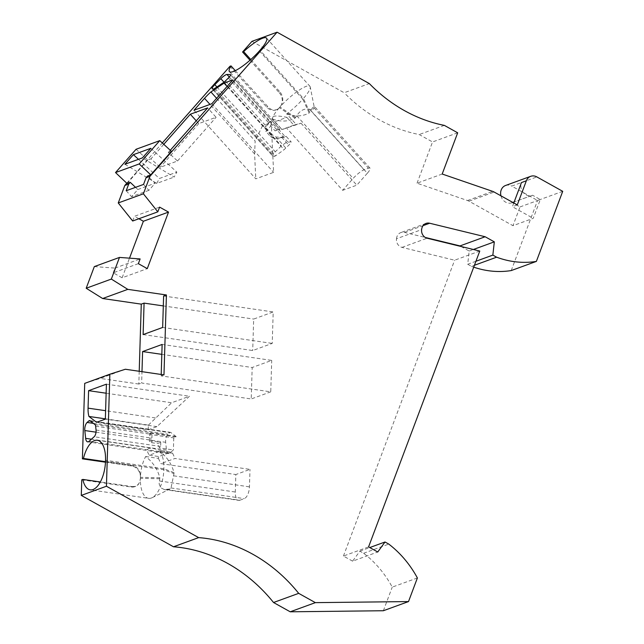 <?xml version="1.0" encoding="UTF-8"?>
<svg xmlns="http://www.w3.org/2000/svg" width="644" height="644" viewBox="0 0 644 644"><rect width="100%" height="100%" fill="white"/><g stroke="black" fill="none" stroke-linecap="round" stroke-linejoin="round"><path stroke-width="0.48" stroke-dasharray="3.22 2.42" d="M417.384 577.966L392.244 587.127A97.172 83.696 -110 0 0 363.635 553.26L359.875 551.159L352.598 561.157L377.746 551.997M359.875 551.159L369.769 547.553M160.758 442.364L157.514 443.547L159.503 447.934L160.646 446.445L160.758 442.364L150.712 440.907L149.416 441.373L151.751 442.71L157.514 443.547M442.186 174.025L417.038 183.194L467.504 200.534A10.232 8.807 -110 0 1 469.009 201.202L512.97 225.698L533.232 218.316L540.292 199.543L532.548 195.229A9.209 7.929 -110 0 1 532.121 195.398A9.209 7.929 -110 0 1 523.298 192.572A9.209 7.929 -110 0 1 521.463 182.566M95.642 426.183L150.438 434.153A3.067 1.417 -81.7 0 0 150.213 433.187L149.666 433.388L151.992 434.716L173.759 437.888L176.263 436.978A3.067 1.417 -81.7 0 0 175.828 436.342L170.797 432.486A3.067 1.417 98.3 0 0 170.467 432.341A3.067 1.417 98.3 0 0 169.734 432.623L167.955 434.217A6.134 2.826 -81.7 0 0 165.661 442.307L166.482 450.116A6.134 2.826 -81.7 0 0 168.478 453.609A6.134 2.826 -81.7 0 0 169.944 453.046L173.389 449.955L159.503 447.934M150.213 433.187L176.263 436.978M230.616 74.889L279.77 129.452L279.053 129.806L285.228 136.665L278.272 138.444A10.232 8.807 70 0 1 269.474 135.425L271.985 134.507L275.89 137.027L281.549 137.252L286.049 136.23L291.152 141.889L286.049 136.23M212.48 88.904L273.193 156.299C272.203 155.937 272.903 154.431 275.294 151.783L281.388 145.898L286.234 142.453L290.903 141.809C291.595 141.97 290.887 143.089 288.794 145.182L284.076 149.682L275.616 155.792L274.4 156.379L272.879 156.186L212.158 88.783M235.31 70.671L269.136 108.031L271.382 109.48L274.457 110.164L277.057 109.504L279.375 107.685A24.544 5.297 -42 0 0 272.517 119.019L282.04 129.581L274.658 121.788L286.846 117.345C274.078 114.729 269.756 115.936 273.869 120.967L274.658 121.788M229.948 66.3L266.68 107.073A10.232 8.807 70 0 0 276.187 109.866A10.232 8.807 70 0 0 279.375 107.685L279.971 107.001A24.544 5.297 138 0 1 309.933 86.304A24.544 5.297 138 0 1 310.231 86.94A24.544 5.297 138 0 1 303.413 98.46L259.999 50.264M271.985 134.507L265.28 127.069A3.067 0.66 -42 0 0 266.181 126.24L269.112 123.326A5.112 1.103 -42 0 0 270.818 121.354L269.53 121.821L270.762 126.071L275.052 130.829L279.053 129.806M143.548 184.417L148.885 190.342L155.172 183.21L147.573 176.013M227.082 86.441L262.478 125.733L271.245 122.545L273.611 172.351L255.789 178.847L193.997 110.245M232.846 79.912L271.245 122.545M148.885 190.342L131.545 196.662L137.84 189.529L135.53 187.34M137.84 189.529L155.172 183.21M269.53 121.821L264.724 127.27L265.956 131.513L270.762 126.071M125.347 369.254L100.206 378.422L84.71 383.373M161.829 354.353L252.182 367.507L251.224 398.966L141.64 383.019L141.986 371.677M162.127 344.443L271.712 360.39L252.182 367.507M216.617 98.307L255.161 141.092L254.605 153.94L255.789 178.847M105.358 418.841L148.402 425.104L148.176 429.83L96.576 422.319M513.791 202.981L512.391 206.7L533.232 218.316M517.277 204.921L512.391 206.7M161.531 450.736L152.966 448.361C146.985 447.604 145.777 449.874 149.344 455.179L161.531 450.736L170.95 452.112L172.608 453.231L159.817 451.364C166.973 456.926 171.707 464.01 174.009 472.616L173.985 473.614L163.842 469.774L105.503 461.289M159.817 451.364A24.544 11.318 98.3 0 1 163.874 468.776L163.842 469.774A24.544 11.318 -81.7 0 1 152.105 497.707A24.544 11.318 -81.7 0 1 148.587 498.335L90.249 489.851M479.772 251.047L454.632 260.208L401.953 247.385A7.156 6.166 -110 0 1 396.495 238.763L421.635 229.602M352.598 561.157L343.429 556.054L368.577 546.893M343.429 556.054L454.632 260.208M81.764 479.812L131.118 486.993A10.232 8.807 70 0 0 134.926 486.623A10.232 8.807 70 0 0 140.4 478.315L140.432 477.317A24.544 11.318 98.3 0 1 145.657 456.524C152.813 462.086 157.547 469.17 159.857 477.776L159.124 483.813L160.557 487.653L164.236 489.521L169.71 489.046L170.974 488.216L173.985 473.614M166.587 489.561L239.874 500.227A10.232 4.717 98.3 0 1 238.707 500.356A10.232 4.717 98.3 0 1 235.293 492.016L235.833 474.539L160.831 463.624L174.991 458.464L249.993 469.379L235.833 474.539M239.874 500.227L244.269 498.625A10.232 4.717 98.3 0 0 249.453 486.856L249.993 469.379M211.82 103.748L273.611 172.351M105.471 462.199L131.754 466.023A10.232 8.807 -110 0 1 140.432 477.317C140.432 471.038 137.897 467.15 132.825 465.636L105.487 461.659M196.251 120.831L198.755 123.6L216.086 117.288L207.65 107.918M148.176 429.83L156.943 426.634L189.457 396.253L171.634 402.75L106.139 393.218M148.402 425.104L171.634 402.75M251.949 41.361L344.17 92.744L369.318 83.575M286.846 117.345L293.857 125.129L301.006 123.189L282.04 129.581M259.395 50.948L302.809 99.144A24.544 5.297 -42 0 1 286.677 113.859L296.2 124.421M417.038 183.194L432.535 141.97L419.196 134.54A153.425 132.149 -110 0 1 344.17 92.744M457.683 132.809L432.535 141.97M149.344 455.179L158.762 456.548L170.95 452.112M172.608 453.231L174.991 458.464M126.208 190.737L131.545 196.662M562.719 191.324L537.571 200.485L511.73 186.092L536.871 176.923M161.209 374.478L161.169 375.903L270.754 391.85L271.712 360.39M272.517 119.019C280.655 121.974 288.15 121.7 295.008 118.198L296.763 115.767C300.112 110.382 304.371 108.208 309.531 109.263C312.203 110.076 313.668 109.536 313.926 107.661L314.006 105.994L313.475 106.123L309.772 112.362L303.413 98.46L302.809 99.144L309.168 113.038L309.772 112.362M145.657 456.524L158.448 458.391L158.762 456.548M158.448 458.391L160.831 463.624M151.992 434.716L151.751 442.71M173.759 437.888L173.389 449.955M444.344 125.379L419.196 134.54M143.121 334.582L252.706 350.529L272.235 343.413L273.201 311.954L253.672 319.07L252.706 350.529M163.31 305.916L253.672 319.07M310.923 110.607L367.338 173.236A10.232 2.206 -42 0 0 370.059 168.173A10.232 2.206 -42 0 0 368.465 168.205L364.069 169.807A10.232 2.206 -42 0 0 353.178 178.396L342.664 190.318L286.846 128.349M162.65 327.458L272.235 343.413M512.809 202.433L511.859 202.78A9.209 7.929 -110 0 0 512.278 202.61L520.03 206.925L512.97 225.698M520.03 206.925L540.292 199.543M461.032 246.483L469.178 251.023L467.713 264.257L475.94 261.263M469.178 251.023L473.372 249.494M511.859 202.78A9.209 7.929 -110 0 1 500.935 195.816M505.556 185.488A9.209 7.929 -110 0 1 511.73 186.092M512.278 202.61L532.548 195.229M136.077 149.271L147.782 160.002L150.962 158.843L160.195 167.303L177.527 160.992L168.293 152.523L171.465 151.372M280.365 92.382C283.706 97.421 283.577 102.299 279.971 107.001A10.232 8.807 -110 0 0 279.295 92.768L280.365 92.382L250.782 59.538M138.355 263.654L113.215 272.815L122.135 277.789L147.275 268.62M94.33 266.592L114.986 268.097L113.215 272.815M114.986 268.097L140.126 258.936M396.495 238.763A8.179 7.052 -110 0 1 400.85 232.581A8.179 7.052 -110 0 1 404.521 232.404L425.265 237.451M262.478 125.733L255.161 141.092M363.635 553.26L388.783 544.091M156.943 426.634L105.342 419.123M270.754 391.85L251.224 398.966M139.217 371.274L138.83 384.041L141.64 383.019M138.83 384.041L100.206 378.422M161.169 375.903L163.97 374.88M150.712 440.907A5.112 2.359 -81.7 0 0 150.841 437.992L150.438 434.153M149.416 441.373L149.666 433.388M150.849 148.305L176.85 172.133L174.162 177.06L142.38 157.901M138.879 218.743L134.459 216.287L159.607 207.118M467.713 264.257L471.48 266.358L474.427 265.28M249.993 60.238L279.295 92.768M511.231 270.569L537.571 200.485M473.718 267.155A97.172 83.696 -110 0 1 471.48 266.358M383.365 610.737L392.244 587.127M122.135 277.789L129.508 258.155M132.688 221.005L134.459 216.287M126.788 183.234L162.304 142.976M285.228 136.665L285.944 136.311M124.928 164.26L156.709 183.419L174.162 177.06M156.709 183.419L159.398 178.501L176.85 172.133M163.616 295.999L273.201 311.954M127.061 183.492L147.782 160.002M106.413 384.17L189.457 396.253M168.293 152.523L170.274 150.277M177.527 160.992L216.086 117.288M138.476 159.318L159.398 178.501M131.118 486.993L132.181 486.606L100.335 481.97M132.181 486.606L135.506 486.397L138.082 484.803L139.748 482.002L140.4 478.315A24.544 11.318 -81.7 0 0 148.587 498.335M198.755 123.6L160.195 167.303M163.769 144.32L150.962 158.843M293.857 125.129L281.669 129.573M286.677 113.859C294.815 116.814 302.31 116.54 309.168 113.038M367.338 173.236L356.824 185.158L342.664 190.318M301.006 123.189L356.824 185.158M279.77 129.452L278.297 129.653L270.818 121.354M278.297 129.653L275.052 130.829M264.724 127.27L265.28 127.069M269.474 135.425L265.956 131.513M467.504 200.534L492.652 191.365M469.009 201.202L494.149 192.041M275.89 137.027L285.88 148.112M281.629 137.228L288.794 145.182M266.68 107.073L267.743 106.679M225.408 80.975L266.181 126.24M223.565 82.504L284.076 149.682M254.605 153.94L209.992 104.417M174.009 472.616L163.874 468.776L105.535 460.291M159.487 480.988L235.293 492.016M96.028 432.172L165.661 442.307M166.482 450.116L91.424 439.192M170.982 487.959L244.269 498.625M401.953 247.385L427.093 238.216M216.915 86.972L275.294 151.783M131.754 466.023L132.825 465.636M89.097 441.285L169.944 453.046M160.646 446.445L94.137 436.761M94.982 424.581L175.828 436.342M89.959 420.725L170.797 432.486M173.647 475.827L249.453 486.856M213.639 88.92L274.4 156.379M295.612 117.522L279.971 107.001M313.926 107.661L368.465 168.205M159.857 477.776L140.432 477.317M214.871 88.349L275.616 155.792M404.521 232.404L423.068 225.642M93.396 423.366L167.955 434.217M90.426 421.079L169.734 432.623M96.053 430.023L150.841 437.992M224.007 82.191L281.388 145.898M229.28 77.047L287.715 141.913M155.381 417.94L105.608 410.695M159.825 478.774L140.4 478.315M278.272 138.444L281.549 137.252M296.763 115.767L353.178 178.396M309.531 109.263L364.069 169.807M295.008 118.198L279.375 107.685M228.33 78.061L269.112 123.326M164.236 489.521L238.707 500.356M273.869 120.967L229.441 71.645M314.022 106.059L310.231 86.94M370.059 168.173L313.95 105.89M532.121 195.398L514.186 201.934M266.519 38.109L309.933 86.304M425.998 223.42L400.85 232.581M89.621 420.58L170.467 432.341M168.478 453.609L87.632 441.84M97.349 440.263L152.966 448.361M134.926 486.623L135.795 486.301M170.362 488.804L152.105 497.707M279.874 129.372L230.552 74.615"/><path stroke-width="0.97" d="M127.794 289.357L102.654 298.518L86.191 288.246L111.34 279.077L127.794 289.357L166.418 294.976L163.97 374.88L125.347 369.254L109.858 374.212L106.429 486.236L198.658 537.619L173.51 546.78A153.425 132.149 -110 0 1 273.539 602.51L290.219 611.8L383.365 610.737L408.513 601.577L417.384 577.966A97.172 83.696 -110 0 0 388.783 544.091L385.015 541.998L377.746 551.997L368.577 546.893L479.772 251.047L427.093 238.216A7.156 6.166 -110 0 1 421.635 229.602A8.179 7.052 -110 0 1 425.998 223.42A8.179 7.052 -110 0 1 429.669 223.235L485.149 236.751L494.318 241.854L492.853 255.096L496.621 257.189L474.427 265.28M369.769 547.553L385.015 541.998M249.993 60.238L242.571 51.995L251.949 41.361L277.089 32.2L369.318 83.575A153.425 132.149 -110 0 0 444.344 125.379L457.683 132.809L442.186 174.025L492.652 191.365A10.232 8.807 -110 0 1 494.149 192.041L517.277 204.921L526.349 180.787A9.209 7.929 -110 0 1 530.696 176.319A9.209 7.929 -110 0 1 536.871 176.923L562.719 191.324L536.371 261.408L511.231 270.569A97.172 83.696 -110 0 1 473.718 267.155M162.304 142.976L229.948 66.3L231.019 65.905L235.31 70.671M230.286 74.519L226.97 74.471A6.134 1.32 138 0 0 220.828 78.665L214.822 84.654A6.134 1.32 -42 0 0 212.158 88.783A6.134 1.32 -42 0 0 212.48 88.904L213.639 88.92A3.067 0.66 -42 0 0 214.871 88.349L223.565 82.504A3.067 0.66 -42 0 0 225.408 80.975L228.33 78.061A5.112 1.103 -42 0 0 230.552 74.615A5.112 1.103 -42 0 0 230.286 74.519L230.616 74.889M133.388 154.665L124.928 164.26L142.38 157.901L150.849 148.305L133.388 154.665L138.476 159.318M139.209 163.938L159.76 140.642L136.077 149.271L115.526 172.568L139.209 163.938L150.744 174.862L147.573 176.013L146.059 177.728L143.548 184.417L126.208 190.737L128.728 184.039L124.823 185.464L126.788 183.234M210.902 91.955L224.08 83.108L232.846 79.912L211.82 103.748L193.997 110.245L204.51 98.323A17.903 3.864 138 0 1 210.902 91.955L216.617 98.307M224.08 83.108L227.082 86.441M135.53 187.34L130.233 182.333L127.061 183.492L115.526 172.568M105.487 461.659L83.47 458.456L82.4 458.842L84.71 383.373L109.858 374.212M141.986 371.677L142.598 351.56L161.829 354.353M142.598 351.56L162.127 344.443L161.209 374.478M105.358 418.841L88.936 416.451L96.576 422.319L105.342 419.123L106.413 384.17L88.598 390.667L88.059 408.143A17.903 8.251 -81.7 0 0 88.936 416.451M526.349 180.787L521.463 182.566L513.791 202.981M91.424 439.192L85.644 438.355L84.823 430.546L96.028 432.172M198.658 537.619A153.425 132.149 -110 0 1 298.687 593.349L315.359 602.639L408.513 601.577M315.359 602.639L290.219 611.8M146.059 177.728L149.972 176.303L143.395 193.796L157.828 211.836L132.688 221.005L118.246 202.957L124.823 185.464M143.395 193.796L118.246 202.957M82.4 458.842L105.471 462.199M85.644 438.355A6.134 2.826 -81.7 0 0 87.632 441.84A6.134 2.826 -81.7 0 0 89.097 441.285L94.137 436.761A5.112 2.359 -81.7 0 0 96.053 430.023L95.642 426.183A3.067 1.417 -81.7 0 0 94.982 424.581L89.959 420.725A3.067 1.417 98.3 0 0 89.621 420.58A3.067 1.417 98.3 0 0 88.888 420.862L90.426 421.079M170.274 150.277L207.65 107.918L190.31 114.23L163.769 144.32M196.251 120.831L190.31 114.23M231.019 65.905A24.544 5.297 -42 0 0 229.441 71.645A24.544 5.297 -42 0 0 259.395 50.948L259.999 50.264A24.544 5.297 138 0 0 266.519 38.109A24.544 5.297 138 0 0 243.633 51.609L250.782 59.538M130.233 182.333L128.728 184.039M111.34 279.077L119.478 257.423L94.33 266.592L86.191 288.246M298.687 593.349L273.539 602.51M166.418 294.976L163.616 295.999L162.65 327.458L143.121 334.582L144.079 303.123L163.31 305.916M106.429 486.236L81.281 495.405L81.764 479.812L82.826 479.426A24.544 11.318 -81.7 0 0 90.249 489.851A24.544 11.318 -81.7 0 0 105.503 461.289L105.535 460.291A24.544 11.318 98.3 0 0 97.349 440.263A24.544 11.318 98.3 0 0 83.47 458.456M475.94 261.263L492.853 255.096M473.372 249.494L494.318 241.854M500.935 195.816A9.209 7.929 -110 0 1 505.556 185.488L530.696 176.319M159.76 140.642L171.465 151.372L150.744 174.862M88.888 420.862L87.117 422.448A6.134 2.826 -81.7 0 0 84.823 430.546M119.478 257.423L140.126 258.936L138.355 263.654L147.275 268.62L168.527 212.093L143.379 221.254L138.879 218.743M425.265 237.451L460.009 245.911L485.149 236.751M157.828 211.836L159.607 207.118L168.527 212.093M460.009 245.911L461.032 246.483M81.281 495.405L173.51 546.78M102.654 298.518L141.278 304.145L139.217 371.274M129.508 258.155L143.379 221.254M149.972 176.303L277.089 32.2M536.371 261.408A97.172 83.696 -110 0 1 496.621 257.189M242.571 51.995L243.633 51.609M106.139 393.218L88.598 390.667M100.335 481.97L82.826 479.426M141.278 304.145L144.079 303.123M209.992 104.417L204.51 98.323M214.822 84.654L216.915 86.972M423.068 225.642L429.669 223.235M87.117 422.448L93.396 423.366M220.828 78.665L224.007 82.191M226.97 74.471L229.28 77.047M105.608 410.695L88.059 408.143M514.186 201.934L512.809 202.433"/></g></svg>
